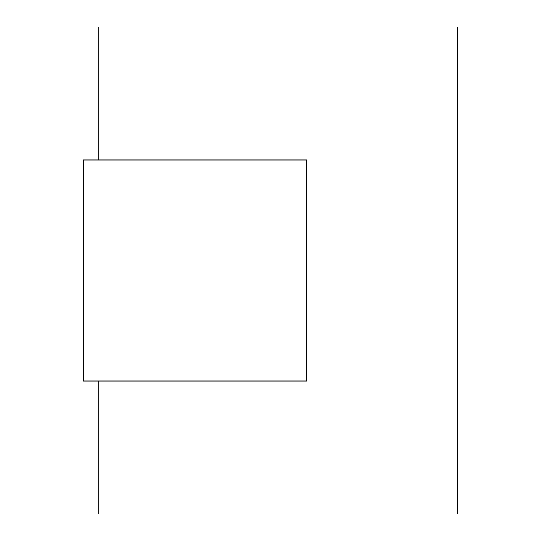 <?xml version="1.0" encoding="UTF-8"?>
<svg xmlns="http://www.w3.org/2000/svg" width="541" height="541" viewBox="0 0 541 541"><rect width="100%" height="100%" fill="white"/><g stroke="black" fill="none" stroke-linecap="round" stroke-linejoin="round"><path stroke-width="0.81" d="M98.259 160.014L98.259 27.05L457.814 27.05L457.814 513.95L98.259 513.95L98.259 380.986M306.666 160.014L83.186 160.014L83.186 380.986L306.666 380.986L306.666 160.014M306.429 160.014L306.429 380.986"/></g></svg>
